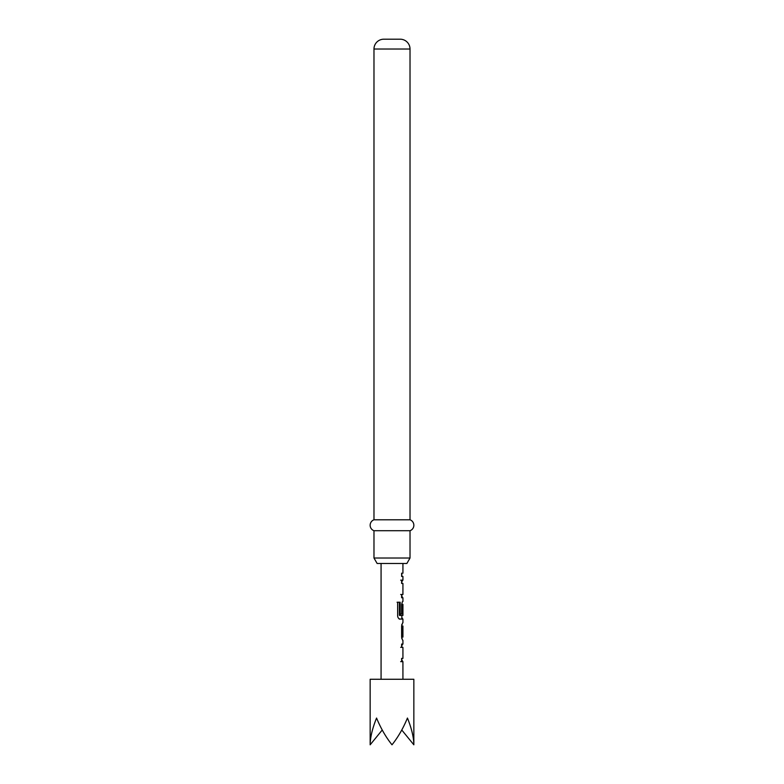 <?xml version="1.0" encoding="UTF-8"?>
<svg xmlns="http://www.w3.org/2000/svg" width="784" height="784" viewBox="0 0 784 784"><rect width="100%" height="100%" fill="white"/><g stroke="black" fill="none" stroke-linecap="round" stroke-linejoin="round"><path stroke-width="1.18" d="M413.844 744.8L413.844 679.267L370.156 679.267L370.156 744.8C370.254 737.342 372.38 728.424 376.555 718.046C380.857 728.424 386.012 737.342 392 744.8C397.988 737.342 403.143 728.424 407.445 718.046C411.62 728.424 413.746 737.342 413.844 744.8L401.771 730.012M402.927 658.384L402.927 647.349L401.624 647.349L401.624 644.066L402.682 644.066L401.829 645.644M401.829 660.079L402.917 661.657L402.927 679.267M400.663 661.657L402.682 661.657L401.624 661.657L401.624 658.384L402.76 658.384M402.682 640.361L401.624 637.294L401.624 625.828L402.682 622.77M401.624 626.044L402.76 626.044L402.839 637.078M402.927 637.078L402.927 626.044L401.653 626.269L402.721 626.269M401.829 617.488L402.682 619.056L400.026 619.056C398.693 618.841 397.9 617.821 397.645 615.999L397.645 602.239L400.173 602.239L400.173 615.205L402.76 615.42M402.721 604.611L401.653 604.611L402.76 604.395L402.721 613.921L401.624 613.921L401.624 604.533L402.339 601.828M402.221 601.985L401.829 604.395M399.223 619.056L402.917 619.056L402.927 622.77M402.76 583.453L401.624 583.453L401.624 580.17L402.682 580.18L401.829 581.748M402.927 576.456L402.927 580.17L400.663 580.17M401.829 596.183L402.682 597.761L401.624 597.761L401.624 594.478L402.917 594.478L402.927 583.453M401.624 573.182C403.348 573.182 403.348 573.182 401.624 573.182L401.624 576.456C403.348 576.456 403.348 576.465 401.624 576.465M406.867 563.48L377.133 563.48L373.978 558.022L410.022 558.022L406.867 563.48M410.022 49.029L373.978 49.029A9.829 9.829 0 0 1 383.807 39.2L400.193 39.2A9.829 9.829 0 0 1 410.022 49.029L410.022 519.792A5.811 5.811 0 0 1 410.022 530.719L373.978 530.719L373.978 558.022M410.022 530.719L410.022 558.022M410.022 519.792L373.978 519.792A5.811 5.811 0 0 0 373.978 530.719M373.978 49.029L373.978 519.792M370.156 744.8L382.229 730.012M400.663 594.478L401.692 594.478M397.086 602.239L399.36 602.239L399.36 615.205L400.32 615.42M399.36 615.205L400.173 615.205M399.36 602.239L400.173 602.239M401.653 604.611L401.653 613.921L402.721 613.921M401.653 613.921L400.663 613.921M399.487 615.42L401.692 615.42M401.653 626.269L401.81 637.078M401.682 637.078L402.76 637.078M401.653 636.863L402.721 636.863M401.692 647.349L400.663 647.349M402.927 563.48L402.927 573.182M402.927 597.761L402.927 601.475M402.927 604.395L402.927 615.42M402.927 640.361L402.927 644.066M381.073 563.48L381.073 679.267M401.829 573.182L401.829 576.456M401.829 580.17L401.829 583.453M401.829 594.478L401.829 597.761M401.829 615.42L401.829 619.056M401.829 624.338L401.829 626.044M401.829 637.078L401.829 638.793M401.829 644.066L401.829 647.349M401.829 658.384L401.829 661.657"/></g></svg>

